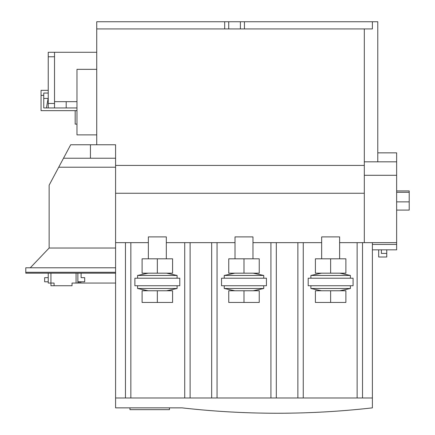 <?xml version="1.0" encoding="UTF-8"?>
<svg xmlns="http://www.w3.org/2000/svg" width="435" height="435" viewBox="0 0 435 435"><rect width="100%" height="100%" fill="white"/><g stroke="black" fill="none" stroke-linecap="round" stroke-linejoin="round"><path stroke-width="0.65" d="M253.159 273.175L263.746 275.447L224.237 275.447L224.237 278.199M263.746 275.447L263.746 278.199M234.824 273.175L224.237 275.447M259.233 258.809L228.745 258.809L228.745 273.175L259.233 273.175L259.233 258.809M243.992 258.809L243.992 273.175M166.507 273.175L177.094 275.447L137.585 275.447L137.585 278.199M177.094 275.447L177.094 278.199M148.172 273.175L137.585 275.447M172.581 258.809L142.098 258.809L142.098 273.175L172.581 273.175L172.581 258.809M157.339 258.809L157.339 273.175M252.969 258.809L252.969 236.896L235.009 236.896L235.009 258.809M253.159 290.77L263.746 288.497L224.237 288.497L234.824 290.77M224.237 285.741L224.237 288.497M263.746 285.741L263.746 288.497M259.233 290.77L228.745 290.77L228.745 302.445L259.233 302.445L259.233 290.77M243.992 290.77L243.992 302.445M166.317 258.809L166.317 236.896L148.357 236.896L148.357 258.809M166.507 290.77L177.094 288.497L137.585 288.497L148.172 290.77M137.585 285.741L137.585 288.497M177.094 285.741L177.094 288.497M172.581 290.77L142.098 290.77L142.098 302.445L172.581 302.445L172.581 290.77M157.339 290.77L157.339 302.445M339.621 258.809L339.621 236.896L321.661 236.896L321.661 258.809M339.806 290.77L350.392 288.497L310.884 288.497L321.47 290.77M310.884 285.741L310.884 288.497M350.392 285.741L350.392 288.497M345.879 290.77L315.397 290.77L315.397 302.445L345.879 302.445L345.879 290.77M330.638 290.77L330.638 302.445M339.806 273.175L350.392 275.447L310.884 275.447L310.884 278.199M350.392 275.447L350.392 278.199M321.47 273.175L310.884 275.447M345.879 258.809L315.397 258.809L315.397 273.175L345.879 273.175L345.879 258.809M330.638 258.809L330.638 273.175M46.442 107.951L48.122 98.435M66.196 107.951L66.196 101.665M339.621 242.643L372.393 242.643L372.393 407.861A843.46 843.46 0 0 1 182.031 407.861L115.585 407.861L115.585 397.987L130.848 397.987L130.848 242.643L148.357 242.643M148.601 407.861L149.841 407.861M76.973 110.648L41.053 110.648L41.053 95.379L43.75 95.379L43.75 93.046L48.241 93.046M96.728 69.339L76.973 69.339L76.973 134.888L96.728 134.888M251.338 412.853L253.175 412.907M249.228 412.788L249.63 412.799M234.606 412.173L235.183 412.201M252.789 412.897L253.784 412.924M336.244 411.184L336.826 411.14M336.168 411.189L330.192 411.586M48.241 103.465L54.527 103.465L54.527 107.951L48.241 107.951L48.241 52.282L54.527 52.282L54.527 56.767L48.241 56.767M96.728 52.282L54.527 52.282M76.973 101.665L54.527 101.665M54.527 103.465L54.527 56.767M44.647 277.66L48.241 277.66L48.241 281.793L44.647 281.793L44.647 277.66M115.585 267.786L25.79 267.786L25.79 273.175L115.585 273.175M25.79 272.272L115.585 272.272M115.585 248.032L49.139 248.032L30.281 267.786M48.241 273.175L48.241 277.66M48.241 281.793L48.241 283.049L50.933 283.049L50.933 273.175M115.585 158.237L115.585 144.768L70.688 144.768L63.505 158.237L115.585 158.237L115.585 167.214L58.714 167.214L49.139 185.174L49.139 248.032M125.459 397.987L125.459 242.643L115.585 242.643L115.585 167.214M77.87 282.152L81.106 282.152L81.106 281.793M76.076 273.175L76.076 283.049L115.585 283.049M77.87 273.175L77.87 283.049M76.076 283.049L72.036 283.049L72.036 285.741L54.076 285.741L54.076 283.049L50.933 283.049L50.933 285.741L54.076 285.741M58.714 167.214L63.505 158.237M90.442 144.768L90.442 158.237M115.585 242.643L115.585 397.987L372.393 397.987L362.518 397.987L362.518 242.643M81.106 273.175L81.106 277.66L84.694 277.66L84.694 281.793L77.87 281.793M364.312 161.825L396.638 161.825L396.638 242.643L364.312 242.643L364.312 28.933M224.683 21.75L224.683 28.933L228.723 28.933L228.723 21.75L96.728 21.75L96.728 144.768M364.312 165.42L115.585 165.42M364.312 193.254L115.585 193.254M228.723 21.75L372.393 21.75L372.393 28.933L372.398 21.75L377.781 21.75L377.781 161.825M396.638 161.825L396.638 152.848L377.781 152.848M125.459 242.643L130.848 242.643M166.317 242.643L217.049 242.643L217.049 397.987L211.666 397.987L211.666 242.643M270.929 242.643L276.317 242.643L276.317 397.987L270.929 397.987L270.929 242.643L252.969 242.643M235.009 242.643L217.049 242.643M321.661 242.643L276.317 242.643M396.638 242.643L396.638 249.826L372.393 249.826M396.638 244.437L372.393 244.437M211.666 397.987L190.111 397.987L190.111 242.643M297.866 242.643L297.866 397.987L276.317 397.987M362.518 397.987L357.13 397.987L357.13 242.643M303.255 242.643L303.255 397.987L297.866 397.987M190.111 397.987L184.723 397.987L184.723 242.643M308.192 278.199L353.089 278.199L353.089 285.741L308.192 285.741L308.192 278.199M221.54 278.199L221.54 285.741L266.438 285.741L266.438 278.199L221.54 278.199M134.888 278.199L134.888 285.741L179.785 285.741L179.785 278.199L134.888 278.199M396.638 190.921L409.21 190.921L409.21 210.089L396.638 210.089M409.21 201.873L396.638 201.873M409.21 192.286L396.638 192.286M378.678 249.826L378.678 257.009L386.758 257.009L386.758 253.415L381.375 253.415L381.375 249.826M386.758 253.415L386.758 249.826M228.723 28.933L244.437 28.933L244.437 21.75M240.397 21.75L240.397 28.933M372.393 28.933L244.437 28.933M224.683 28.933L96.728 28.933M48.241 98.435L43.75 98.435M43.75 95.379L43.75 107.951L48.241 107.951M76.973 107.951L54.527 107.951M48.241 90.355L41.053 90.355L41.053 95.379M163.587 407.861L166.17 407.861M75.179 110.648L75.179 124.116L76.973 124.116M129.951 407.861L129.951 409.656L169.46 409.656L169.46 407.861M396.638 175.294L364.312 175.294"/></g></svg>
